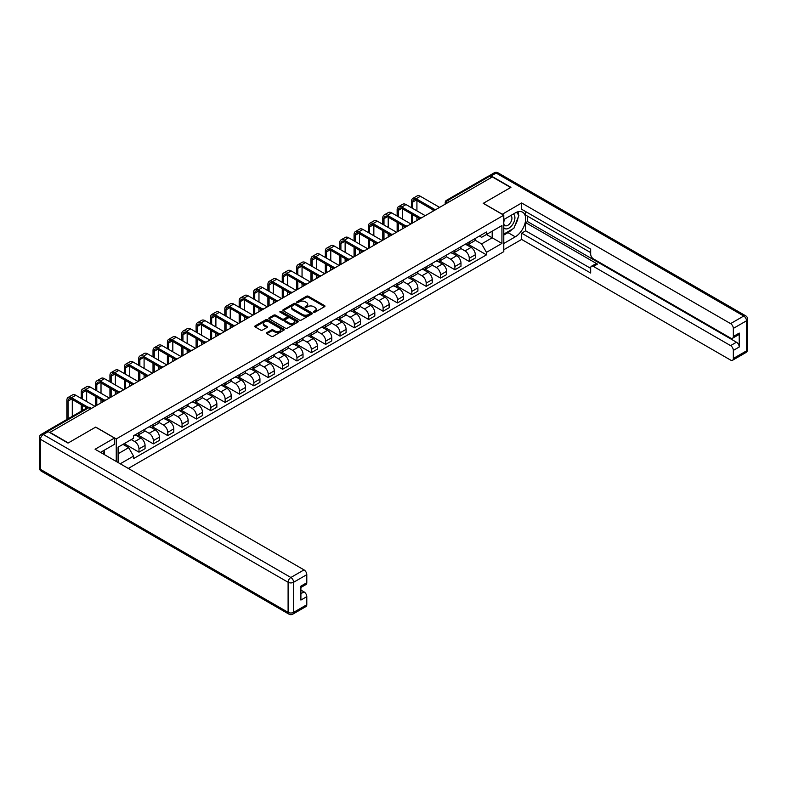<?xml version="1.0" encoding="UTF-8"?>
<svg xmlns="http://www.w3.org/2000/svg" width="787" height="787" viewBox="0 0 787 787"><rect width="100%" height="100%" fill="white"/><g stroke="black" fill="none" stroke-linecap="round" stroke-linejoin="round"><path stroke-width="1.18" d="M313.718 312.203A0.895 0.512 0 0 0 314.987 312.203L324.588 306.664A1.279 0.738 0 0 0 324.962 306.143A1.279 0.738 0 0 0 324.588 305.622L308.317 296.227A1.279 0.738 0 0 0 306.517 296.227L296.915 301.775A0.895 0.512 0 0 0 298.175 302.503L299.424 301.785A4.092 2.361 0 0 1 305.208 301.785L306.556 302.572A4.092 2.361 0 0 1 307.756 304.235A4.092 2.361 0 0 1 306.556 305.907L305.317 306.625A0.895 0.512 0 0 0 306.586 307.353L307.825 306.635A4.092 2.361 0 0 1 313.61 306.635L314.957 307.422A4.092 2.361 0 0 1 316.158 309.084A4.092 2.361 0 0 1 314.957 310.757L313.718 311.475A0.895 0.512 0 0 0 313.718 312.203L313.718 311.475M266.852 332.645A1.279 0.738 0 0 0 266.478 333.167A1.279 0.738 0 0 0 266.852 333.688L271.417 336.315A1.279 0.738 0 0 0 273.217 336.315L283.881 330.166A1.279 0.738 0 0 0 284.255 329.645A1.279 0.738 0 0 0 283.881 329.123L267.619 319.729A1.279 0.738 0 0 0 265.809 319.729L255.145 325.887A1.279 0.738 0 0 0 254.772 326.408A1.279 0.738 0 0 0 255.145 326.93L260.664 330.107A1.279 0.738 0 0 0 262.464 330.107L267.029 327.481A1.279 0.738 0 0 0 267.403 326.959A1.279 0.738 0 0 0 267.029 326.438L264.294 324.854A3.414 1.977 0 0 1 263.301 323.457A3.414 1.977 0 0 1 265.406 321.637A3.414 1.977 0 0 1 269.134 322.06L279.838 328.248A3.414 1.977 0 0 1 280.841 329.645A3.414 1.977 0 0 1 278.726 331.465A3.414 1.977 0 0 1 275.007 331.032L273.217 330.009A1.279 0.738 0 0 0 271.417 330.009L266.852 332.645L266.852 333.688L271.417 331.071L271.417 330.009M116.25 438.939L95.719 427.085L68.292 442.924L49.974 432.348L492.357 176.937L510.674 187.513L483.248 203.351L503.778 215.205L116.25 438.939L116.25 461.467M299.513 320.093A1.279 0.738 0 0 0 301.323 320.093L311.977 313.944A1.279 0.738 0 0 0 312.35 313.423A1.279 0.738 0 0 0 311.977 312.892L295.715 303.507A1.279 0.738 0 0 0 293.915 303.507L283.251 309.665A1.279 0.738 0 0 0 282.877 310.186A1.279 0.738 0 0 0 283.251 310.708L299.513 320.093M280.487 312.4A0.895 0.512 0 0 1 281.392 312.528L281.392 311.465L297.929 321.007A1.279 0.738 0 0 1 298.303 321.529A1.279 0.738 0 0 1 297.929 322.05L287.265 328.209A1.279 0.738 0 0 1 285.465 328.209L269.203 318.814L273.758 316.207L273.758 315.144L269.203 317.771A1.279 0.738 0 0 0 268.829 318.292A1.279 0.738 0 0 0 269.203 318.814L269.203 317.771M273.758 316.207A1.279 0.738 0 0 1 275.568 316.207L275.568 315.144A1.279 0.738 0 0 0 273.758 315.144M275.568 315.144L282.169 318.951A1.279 0.738 0 0 0 283.969 318.951L286.999 317.2A1.279 0.738 0 0 0 287.373 316.679A1.279 0.738 0 0 0 286.999 316.158L280.133 312.193A0.895 0.512 0 0 1 281.392 311.465M128.311 468.432L503.778 251.663L503.778 215.205M46.177 431.522A2.607 1.505 -120 0 0 45.823 431.63A2.607 1.505 -120 0 0 45.538 431.886M449.741 201.541L447.813 200.429A2.607 1.505 60 0 0 446.504 200.301L488.206 176.229A2.607 1.505 60 0 1 489.504 176.357L447.813 200.429A2.607 1.505 120 0 0 445.963 203.617L445.963 203.725M491.442 177.469L489.504 176.357M469.259 241.934A5.991 3.453 60 0 1 468.019 244.619L474.089 241.117A5.991 3.453 -120 0 0 475.328 238.422M460.631 248.377L465.019 250.915A5.991 3.453 60 0 1 469.259 258.254L475.328 254.742A5.991 3.453 -120 0 0 471.098 247.403L466.75 244.895M475.328 254.742L475.328 257.988L469.259 261.491L454.03 252.696M468.019 244.619A5.991 3.453 60 0 1 465.068 244.354M469.259 258.254L469.259 261.491M454.896 250.227A5.991 3.453 60 0 1 453.656 252.912L459.736 249.4A5.991 3.453 -120 0 0 460.975 246.715M439.667 260.989L454.896 269.784L460.975 266.272L460.975 263.035A5.991 3.453 -120 0 0 456.735 255.696L452.387 253.188M453.656 252.912A5.991 3.453 60 0 1 450.705 252.647M446.278 256.67L450.666 259.208A5.991 3.453 60 0 1 454.896 266.537L454.896 269.784M440.533 258.52A5.991 3.453 60 0 1 439.294 261.205L445.373 257.693A5.991 3.453 -120 0 0 446.613 255.008M425.305 269.282L440.533 278.077L446.613 274.565L446.613 271.318A5.991 3.453 -120 0 0 442.383 263.989L438.025 261.481M439.294 261.205A5.991 3.453 60 0 1 436.352 260.93M431.915 264.963L436.303 267.491A5.991 3.453 60 0 1 440.533 274.83L440.533 278.077M426.18 266.803A5.991 3.453 60 0 1 424.941 269.488L431.01 265.986A5.991 3.453 -120 0 0 432.25 263.301M410.952 277.565L426.18 286.36L432.25 282.858L432.25 279.611A5.991 3.453 -120 0 0 428.02 272.282L423.672 269.764M424.941 269.488A5.991 3.453 60 0 1 421.989 269.223M417.553 273.256L421.94 275.784A5.991 3.453 60 0 1 426.18 283.123L426.18 286.36M411.817 275.096A5.991 3.453 60 0 1 410.578 277.781L416.657 274.279A5.991 3.453 -120 0 0 417.897 271.584M396.589 285.858L411.817 294.653L417.897 291.141L417.897 287.904A5.991 3.453 -120 0 0 413.657 280.565L409.309 278.057M410.578 277.781A5.991 3.453 60 0 1 407.627 277.516M403.2 281.539L407.587 284.077A5.991 3.453 60 0 1 411.817 291.406L411.817 294.653M397.455 283.389A5.991 3.453 60 0 1 396.215 286.075L402.295 282.563A5.991 3.453 -120 0 0 403.534 279.877M382.226 294.151L397.455 302.946L403.534 299.434L403.534 296.197A5.991 3.453 -120 0 0 399.294 288.859L394.946 286.35M396.215 286.075A5.991 3.453 60 0 1 393.274 285.799M388.837 289.832L393.225 292.37A5.991 3.453 60 0 1 397.455 299.699L397.455 302.946M383.102 291.672A5.991 3.453 60 0 1 381.862 294.368L387.932 290.856A5.991 3.453 -120 0 0 389.172 288.17M367.873 302.444L383.102 311.229L389.172 307.727L389.172 304.48A5.991 3.453 -120 0 0 384.941 297.152L380.593 294.643M381.862 294.368A5.991 3.453 60 0 1 378.911 294.092M374.474 298.125L378.862 300.654A5.991 3.453 60 0 1 383.102 307.992L383.102 311.229M368.739 299.965A5.991 3.453 60 0 1 367.499 302.651L373.569 299.149A5.991 3.453 -120 0 0 374.819 296.463M353.511 310.727L368.739 319.522L374.819 316.02L374.819 312.773A5.991 3.453 -120 0 0 370.579 305.445L366.23 302.926M367.499 302.651A5.991 3.453 60 0 1 364.548 302.385M360.121 306.418L364.509 308.947A5.991 3.453 60 0 1 368.739 316.285L368.739 319.522M354.376 308.258A5.991 3.453 60 0 1 353.137 310.944L359.216 307.442A5.991 3.453 -120 0 0 360.456 304.746M339.148 319.02L354.376 327.815L360.456 324.303L360.456 321.066A5.991 3.453 -120 0 0 356.216 313.728L351.868 311.219M353.137 310.944A5.991 3.453 60 0 1 350.195 310.678M345.759 314.702L350.146 317.24A5.991 3.453 60 0 1 354.376 324.569L354.376 327.815M340.023 316.551A5.991 3.453 60 0 1 338.784 319.237L344.854 315.725A5.991 3.453 -120 0 0 346.093 313.039M324.795 327.313L340.023 336.108L346.093 332.596L346.093 329.36A5.991 3.453 -120 0 0 341.863 322.021L337.515 319.512M338.784 319.237A5.991 3.453 60 0 1 335.833 318.961M331.396 322.995L335.783 325.533A5.991 3.453 60 0 1 340.023 332.862L340.023 336.108M325.661 324.834A5.991 3.453 60 0 1 324.421 327.53L330.491 324.018A5.991 3.453 -120 0 0 331.73 321.332M310.432 335.606L325.661 344.391L331.74 340.889L331.74 337.643A5.991 3.453 -120 0 0 327.5 330.314L323.152 327.805M324.421 327.53A5.991 3.453 60 0 1 321.47 327.254M317.043 331.288L321.43 333.816A5.991 3.453 60 0 1 325.661 341.155L325.661 344.391M311.298 333.127A5.991 3.453 60 0 1 310.058 335.813L316.138 332.311A5.991 3.453 -120 0 0 317.377 329.625M296.069 343.889L311.298 352.684L317.377 349.182L317.377 345.936A5.991 3.453 -120 0 0 313.137 338.607L308.789 336.088M310.058 335.813A5.991 3.453 60 0 1 307.117 335.547M302.68 339.581L307.068 342.109A5.991 3.453 60 0 1 311.298 349.448L311.298 352.684M296.945 341.42A5.991 3.453 60 0 1 295.705 344.106L301.775 340.604A5.991 3.453 -120 0 0 303.015 337.908M281.716 352.183L296.945 360.977L303.015 357.465L303.015 354.229A5.991 3.453 -120 0 0 298.785 346.89L294.436 344.381M295.705 344.106A5.991 3.453 60 0 1 292.754 343.84M288.317 347.864L292.705 350.402A5.991 3.453 60 0 1 296.945 357.731L296.945 360.977M282.582 349.713A5.991 3.453 60 0 1 281.343 352.399L287.412 348.887A5.991 3.453 -120 0 0 288.652 346.201M267.354 360.476L282.582 369.27L288.652 365.758L288.652 362.522A5.991 3.453 -120 0 0 284.422 355.183L280.074 352.674M281.343 352.399A5.991 3.453 60 0 1 278.391 352.123M273.955 356.157L278.352 358.695A5.991 3.453 60 0 1 282.582 366.024L282.582 369.27M268.219 357.996A5.991 3.453 60 0 1 266.98 360.692L273.059 357.18A5.991 3.453 -120 0 0 274.299 354.494M252.991 368.769L268.219 377.553L274.299 374.051L274.299 370.805A5.991 3.453 -120 0 0 270.059 363.476L265.711 360.967M266.98 360.692A5.991 3.453 60 0 1 264.038 360.416M259.602 364.45L263.989 366.978A5.991 3.453 60 0 1 268.219 374.317L268.219 377.553M253.867 366.289A5.991 3.453 60 0 1 252.627 368.975L258.697 365.473A5.991 3.453 -120 0 0 259.936 362.787M238.628 377.052L253.867 385.846L259.936 382.344L259.936 379.098A5.991 3.453 -120 0 0 255.706 371.769L251.358 369.251M252.627 368.975A5.991 3.453 60 0 1 249.676 368.709M245.239 372.743L249.627 375.271A5.991 3.453 60 0 1 253.867 382.61L253.867 385.846M239.504 374.582A5.991 3.453 60 0 1 238.264 377.268L244.334 373.766A5.991 3.453 -120 0 0 245.574 371.07M224.275 385.345L239.504 394.139L245.574 390.627L245.574 387.391A5.991 3.453 -120 0 0 241.343 380.052L236.995 377.544M238.264 377.268A5.991 3.453 60 0 1 235.313 377.003M230.876 381.026L235.264 383.564A5.991 3.453 60 0 1 239.504 390.893L239.504 394.139M225.141 382.875A5.991 3.453 60 0 1 223.901 385.561L229.981 382.049A5.991 3.453 -120 0 0 231.221 379.364M209.913 393.638L225.141 402.432L231.221 398.92L231.221 395.684A5.991 3.453 -120 0 0 226.981 388.345L222.632 385.837M223.901 385.561A5.991 3.453 60 0 1 220.95 385.286M216.523 389.319L220.911 391.857A5.991 3.453 60 0 1 225.141 399.186L225.141 402.432M210.788 391.159A5.991 3.453 60 0 1 209.539 393.854L215.618 390.342A5.991 3.453 -120 0 0 216.858 387.657M195.55 401.931L210.788 410.716L216.858 407.213L216.858 403.967A5.991 3.453 -120 0 0 212.628 396.638L208.28 394.13M209.539 393.854A5.991 3.453 60 0 1 206.597 393.579M202.161 397.612L206.548 400.14A5.991 3.453 60 0 1 210.788 407.479L210.788 410.716M196.425 399.452A5.991 3.453 60 0 1 195.186 402.137L201.256 398.635A5.991 3.453 -120 0 0 202.495 395.94M181.197 410.214L196.425 419.009L202.495 415.506L202.495 412.26A5.991 3.453 -120 0 0 198.265 404.921L193.917 402.413M195.186 402.137A5.991 3.453 60 0 1 192.235 401.872M187.798 405.895L192.185 408.433A5.991 3.453 60 0 1 196.425 415.772L196.425 419.009M182.063 407.745A5.991 3.453 60 0 1 180.823 410.43L186.903 406.918A5.991 3.453 -120 0 0 188.142 404.233M166.834 418.507L182.063 427.302L188.142 423.79L188.142 420.553A5.991 3.453 -120 0 0 183.902 413.214L179.554 410.706M180.823 410.43A5.991 3.453 60 0 1 177.872 410.165M173.445 414.188L177.832 416.726A5.991 3.453 60 0 1 182.063 424.055L182.063 427.302M167.7 416.038A5.991 3.453 60 0 1 166.46 418.723L172.54 415.211A5.991 3.453 -120 0 0 173.779 412.526M152.471 426.8L167.71 435.595L173.779 432.083L173.779 428.836A5.991 3.453 -120 0 0 169.549 421.507L165.201 418.999M166.46 418.723A5.991 3.453 60 0 1 163.519 418.448M159.082 422.481L163.47 425.01A5.991 3.453 60 0 1 167.71 432.348L167.71 435.595M153.347 424.321A5.991 3.453 60 0 1 152.107 427.007L158.177 423.504A5.991 3.453 -120 0 0 159.417 420.819M138.119 435.083L153.347 443.878L159.417 440.376L159.417 437.129A5.991 3.453 -120 0 0 155.187 429.8L150.838 427.282M152.107 427.007A5.991 3.453 60 0 1 149.156 426.741M144.719 430.774L149.107 433.303A5.991 3.453 60 0 1 153.347 440.641L153.347 443.878M138.984 432.614A5.991 3.453 60 0 1 137.745 435.3L143.824 431.797A5.991 3.453 -120 0 0 145.064 429.102M124.208 443.642L138.984 452.171L145.064 448.659L145.064 445.422A5.991 3.453 -120 0 0 140.824 438.084L136.476 435.575M137.745 435.3A5.991 3.453 60 0 1 134.793 435.034M131.252 439.579L134.754 441.596A5.991 3.453 60 0 1 138.984 448.924L138.984 452.171M479.431 236.061L481.595 237.31L501.929 225.564L492.18 231.201L492.18 237.792L481.595 243.901L474.994 240.094M118.089 462.53L118.089 447.173L133.554 438.251L133.554 435.752L486.464 231.998L486.464 234.496L501.929 243.419L486.464 252.352L481.595 243.901M501.929 225.564L501.929 243.419M118.089 453.765L128.675 447.655L133.554 456.106L133.554 458.605L486.464 254.85L486.464 252.352M133.554 456.106L120.254 463.779M128.675 447.655L122.969 444.36M468.383 244.413L486.464 254.85M314.082 312.331L314.957 311.819A4.092 2.361 0 0 0 316.158 310.147L316.158 309.084M307.756 304.235L307.756 305.297A4.092 2.361 0 0 1 306.556 306.969L305.671 307.481M324.588 305.622L324.588 306.664L308.317 297.289A1.279 0.738 0 0 0 306.517 297.289L297.27 302.631M311.967 313.954L295.715 304.569A1.279 0.738 0 0 0 293.915 304.569L283.261 310.717L283.251 309.665M309.724 313.787A0.895 0.512 0 0 0 309.724 313.049L295.45 304.815A0.895 0.512 0 0 0 294.181 304.815L292.872 305.563A4.092 2.361 0 0 0 291.672 307.235A4.092 2.361 0 0 0 292.872 308.907L302.631 314.544A4.092 2.361 0 0 0 308.415 314.544L309.724 313.787L309.724 314.849A0.895 0.512 0 0 0 309.98 314.485L309.98 313.423M291.672 307.235L291.672 308.297A4.092 2.361 0 0 0 292.872 309.97L292.872 308.907M309.724 314.849L308.415 315.607A4.092 2.361 0 0 1 302.631 315.607L292.872 309.97M275.568 316.207L282.169 320.014A1.279 0.738 0 0 0 283.969 320.014L286.999 318.263A1.279 0.738 0 0 0 287.373 317.741L287.373 316.679M281.392 312.528L297.909 322.06M289.006 322.896A3.414 1.977 0 0 0 292.734 323.329A3.414 1.977 0 0 0 294.84 321.499A3.414 1.977 0 0 0 293.846 320.112L290.069 317.928A1.279 0.738 0 0 0 288.258 317.928L285.238 319.679A1.279 0.738 0 0 0 284.864 320.201A1.279 0.738 0 0 0 285.238 320.722L289.006 322.896L289.006 323.959A3.414 1.977 0 0 0 292.734 324.392A3.414 1.977 0 0 0 294.84 322.562L294.84 321.499M284.864 320.201L284.864 321.263A1.279 0.738 0 0 0 285.238 321.785L285.238 320.722M289.006 323.959L285.238 321.785M280.841 329.645L280.841 330.707A3.414 1.977 0 0 1 278.726 332.527A3.414 1.977 0 0 1 275.007 332.104L273.217 331.071A1.279 0.738 0 0 0 271.417 331.071M263.301 323.457L263.301 324.519A3.414 1.977 0 0 0 264.294 325.916L264.294 324.854M267.009 327.49L264.294 325.916M283.861 330.176L267.619 320.791A1.279 0.738 0 0 0 265.809 320.791L255.165 326.939M412.693 208.427L412.693 202.102A4.879 2.814 60 0 1 413.706 199.868A4.879 2.814 60 0 1 416.146 200.114L433.43 210.09M439.618 207.394L420.376 196.288A6.571 3.797 -120 0 0 417.09 195.953L412.86 198.403A6.571 3.797 -120 0 0 411.493 201.413L411.493 207.738M434.621 209.391L416.146 198.727A6.571 3.797 -120 0 0 412.86 198.403M411.493 214.005L411.493 223.626M412.693 222.937L412.693 214.694M416.923 220.488L416.923 217.143M416.923 210.867L416.923 200.557M502.214 214.3L521.633 202.977L730.582 323.614L743.745 316.02L496.135 173.061L491.167 175.934L510.95 187.355L483.336 203.302L502.214 214.192M503.778 219.563L515.278 212.913A14.648 8.45 120 0 1 522.607 212.195A14.648 8.45 120 0 1 524.85 223.931A14.648 8.45 120 0 1 515.278 236.828L503.778 243.478M503.778 249.745L521.633 239.435L521.633 233.168L590.663 273.02L590.663 268.033A3.905 2.253 -120 0 1 591.48 266.242A3.905 2.253 -120 0 1 593.428 266.429L730.582 345.621L736.475 342.217A3.905 2.253 60 0 1 739.239 346.998L739.239 333.078A3.905 2.253 60 0 1 738.422 334.859L732.53 338.262A3.905 2.253 -120 0 0 733.346 336.472L733.346 328.395A3.905 2.253 -120 0 0 730.582 323.614M527.526 216.159L527.526 221.58L525.686 222.642L525.686 230.827L521.633 233.168M525.686 211.585L525.686 215.097L590.663 252.617M732.53 338.262A3.905 2.253 -120 0 1 730.582 338.076L593.428 258.884A3.905 2.253 -120 0 1 590.663 254.103L590.663 249.105L521.633 209.253L521.633 202.977M521.633 239.435L730.582 360.072A3.905 2.253 -120 0 0 732.53 360.269A3.905 2.253 -120 0 0 733.346 358.478L733.346 350.402A3.905 2.253 -120 0 0 730.582 345.621M491.167 175.934A3.905 2.253 -120 0 0 489.209 175.737A3.905 2.253 -120 0 0 488.796 176.111M525.686 222.642L597.481 264.098L593.428 266.429M527.526 221.58L736.475 342.217M525.686 230.827L590.663 268.347M591.48 266.242L595.523 263.901A3.905 2.253 60 0 1 597.481 264.098M503.778 235.077L508.008 232.637A14.648 8.45 120 0 0 512.071 229.332M514.973 225.505A14.648 8.45 120 0 0 518.131 217.379M518.367 214.753A14.648 8.45 120 0 0 518.003 211.762M48.223 431.66L43.255 434.522A3.905 2.253 -120 0 0 41.298 434.335L46.276 431.463A3.905 2.253 60 0 1 48.223 431.66L68.016 443.081L95.63 427.144L114.499 438.034L114.499 444.301L101.434 451.856A14.648 8.45 120 0 0 100.549 452.407M114.499 438.034L95.079 449.249L304.028 569.886A3.905 2.253 60 0 1 306.792 574.667L306.792 582.744A3.905 2.253 60 0 1 305.986 584.534L300.9 587.466M104.464 453.627L104.464 450.095M300.9 593.693L304.028 591.883A3.905 2.253 60 0 1 306.792 596.664L306.792 604.75A3.905 2.253 60 0 1 305.986 606.531L292.823 614.135A3.905 2.253 -120 0 0 293.63 612.345L306.792 604.75M306.792 582.744L300.9 586.148L300.9 600.068L306.792 596.664M304.028 591.883L300.9 590.083M503.778 227.689A8.46 4.889 120 0 0 510.507 226.961A8.46 4.889 120 0 0 514.914 217.753A8.46 4.889 120 0 0 513.37 214.015M504.487 219.15A8.46 4.889 120 0 0 503.778 220.675M503.778 223.508A5.794 3.345 120 0 0 504.939 225.594A5.794 3.345 120 0 0 509.405 224.039A5.794 3.345 120 0 0 511.934 218.215A5.794 3.345 120 0 0 510.733 215.559A5.794 3.345 120 0 0 510.714 215.549M504.959 218.875A5.794 3.345 120 0 0 503.778 222.347M516.606 212.254L518.869 215.471L513.901 228.279L503.955 234.014M102.704 451.118L104.828 454.876M398.33 216.72L398.33 210.395A4.879 2.814 60 0 1 399.343 208.161A4.879 2.814 60 0 1 401.783 208.398L419.068 218.383M425.255 215.677L406.023 204.571A6.571 3.797 -120 0 0 402.728 204.246L398.497 206.696A6.571 3.797 -120 0 0 397.14 209.706L397.14 216.022M420.258 217.684L401.783 207.02A6.571 3.797 -120 0 0 398.497 206.696M397.14 222.298L397.14 231.919M398.33 231.221L398.33 222.987M402.57 228.781L402.57 225.436M402.57 219.16L402.57 208.85M383.977 225.003L383.977 218.688A4.879 2.814 60 0 1 384.981 216.445A4.879 2.814 60 0 1 387.42 216.691L404.705 226.666M410.893 223.97L391.66 212.864A6.571 3.797 -120 0 0 388.375 212.539L384.135 214.979A6.571 3.797 -120 0 0 382.777 217.989L382.777 224.315M405.895 225.977L387.42 215.313A6.571 3.797 -120 0 0 384.135 214.979M382.777 230.591L382.777 240.202M383.977 239.514L383.977 231.28M388.207 237.074L388.207 233.719M388.207 227.453L388.207 217.143M369.615 233.296L369.615 226.971A4.879 2.814 60 0 1 370.628 224.738A4.879 2.814 60 0 1 373.068 224.984L390.352 234.959M396.54 232.263L377.298 221.157A6.571 3.797 -120 0 0 374.012 220.832L369.782 223.272A6.571 3.797 -120 0 0 368.414 226.282L368.414 232.608M391.533 234.26L373.068 223.597A6.571 3.797 -120 0 0 369.782 223.272M368.414 238.874L368.414 248.495M369.615 247.807L369.615 239.573M373.845 245.357L373.845 242.012M373.845 235.746L373.845 225.436M355.252 241.589L355.252 235.264A4.879 2.814 60 0 1 356.265 233.031A4.879 2.814 60 0 1 358.705 233.267L375.989 243.252M382.177 240.556L362.945 229.45A6.571 3.797 -120 0 0 359.649 229.115L355.419 231.565A6.571 3.797 -120 0 0 354.061 234.575L354.061 240.901M377.18 242.553L358.705 231.89A6.571 3.797 -120 0 0 355.419 231.565M354.061 247.167L354.061 256.788M355.252 256.1L355.252 247.856M359.492 253.65L359.492 250.305M359.492 244.029L359.492 233.719M340.899 249.882L340.899 243.557A4.879 2.814 60 0 1 341.902 241.324A4.879 2.814 60 0 1 344.342 241.56L361.627 251.545M367.814 248.84L348.582 237.733A6.571 3.797 -120 0 0 345.296 237.408L341.056 239.858A6.571 3.797 -120 0 0 339.699 242.868L339.699 249.184M362.817 250.846L344.342 240.183A6.571 3.797 -120 0 0 341.056 239.858M339.699 255.46L339.699 265.081M340.899 264.383L340.899 256.149M345.129 261.943L345.129 258.598M345.129 252.322L345.129 242.012M326.536 258.166L326.536 251.85A4.879 2.814 60 0 1 327.549 249.607A4.879 2.814 60 0 1 329.989 249.853L347.274 259.828M353.461 257.133L334.219 246.026A6.571 3.797 -120 0 0 330.933 245.701L326.703 248.141A6.571 3.797 -120 0 0 325.336 251.151L325.336 257.477M348.454 259.139L329.989 248.466A6.571 3.797 -120 0 0 326.703 248.141M325.336 263.753L325.336 273.364M326.536 272.676L326.536 264.442M330.766 270.236L330.766 266.882M330.766 260.615L330.766 250.305M312.173 266.459L312.173 260.133A4.879 2.814 60 0 1 313.187 257.9A4.879 2.814 60 0 1 315.626 258.146L332.911 268.121M339.099 265.426L319.856 254.319A6.571 3.797 -120 0 0 316.571 253.994L312.341 256.434A6.571 3.797 -120 0 0 310.983 259.444L310.983 265.77M334.101 267.423L315.626 256.759A6.571 3.797 -120 0 0 312.341 256.434M310.983 272.036L310.983 281.657M312.173 280.969L312.173 272.735M316.413 278.519L316.413 275.175M316.413 268.908L316.413 258.598M297.811 274.752L297.811 268.426A4.879 2.814 60 0 1 298.824 266.193A4.879 2.814 60 0 1 301.264 266.429L318.548 276.414M324.736 273.719L305.504 262.602A6.571 3.797 -120 0 0 302.218 262.278L297.978 264.727A6.571 3.797 -120 0 0 296.62 267.737L296.62 274.063M319.738 275.716L301.264 265.052A6.571 3.797 -120 0 0 297.978 264.727M296.62 280.329L296.62 289.95M297.811 289.262L297.811 281.018M302.051 286.812L302.051 283.468M302.051 277.191L302.051 266.882M283.458 283.045L283.458 276.719A4.879 2.814 60 0 1 284.471 274.486A4.879 2.814 60 0 1 286.911 274.722L304.195 284.707M310.383 282.002L291.141 270.895A6.571 3.797 -120 0 0 287.855 270.571L283.625 273.02A6.571 3.797 -120 0 0 282.258 276.03L282.258 282.346M305.376 284.009L286.911 273.345A6.571 3.797 -120 0 0 283.625 273.02M282.258 288.622L282.258 298.243M283.458 297.545L283.458 289.311M287.688 295.105L287.688 291.761M287.688 285.484L287.688 275.175M269.095 291.328L269.095 285.002A4.879 2.814 60 0 1 270.108 282.769A4.879 2.814 60 0 1 272.548 283.015L289.832 292.99M296.02 290.295L276.778 279.188A6.571 3.797 -120 0 0 273.492 278.864L269.262 281.303A6.571 3.797 -120 0 0 267.905 284.314L267.905 290.639M291.023 292.302L272.548 281.628A6.571 3.797 -120 0 0 269.262 281.303M267.905 296.915L267.905 306.527M269.095 305.838L269.095 297.604M273.335 303.398L273.335 300.044M273.335 293.777L273.335 283.468M254.732 299.621L254.732 293.295A4.879 2.814 60 0 1 255.745 291.062A4.879 2.814 60 0 1 258.185 291.308L275.47 301.283M281.657 298.588L262.425 287.481A6.571 3.797 -120 0 0 259.139 287.157L254.899 289.596A6.571 3.797 -120 0 0 253.542 292.607L253.542 298.932M276.66 300.585L258.185 289.921A6.571 3.797 -120 0 0 254.899 289.596M253.542 305.199L253.542 314.82M254.732 314.131L254.732 305.897M258.972 311.682L258.972 308.337M258.972 302.07L258.972 291.761M240.379 307.914L240.379 301.588A4.879 2.814 60 0 1 241.393 299.355A4.879 2.814 60 0 1 243.832 299.591L261.117 309.576M267.305 306.871L248.062 295.764A6.571 3.797 -120 0 0 244.777 295.44L240.547 297.889A6.571 3.797 -120 0 0 239.179 300.9L239.179 307.225M262.297 308.878L243.832 298.214A6.571 3.797 -120 0 0 240.547 297.889M239.179 313.492L239.179 323.113M240.379 322.424L240.379 314.18M244.609 319.975L244.609 316.63M244.609 310.353L244.609 300.044M226.017 316.207L226.017 309.881A4.879 2.814 60 0 1 227.03 307.648A4.879 2.814 60 0 1 229.47 307.884L246.754 317.859M252.942 315.164L233.7 304.057A6.571 3.797 -120 0 0 230.414 303.733L226.184 306.182A6.571 3.797 -120 0 0 224.816 309.183L224.816 315.508M247.944 317.171L229.47 306.507A6.571 3.797 -120 0 0 226.184 306.182M224.816 321.785L224.816 331.406M226.017 330.707L226.017 322.473M230.257 328.268L230.257 324.913M230.257 318.646L230.257 308.337M211.654 324.49L211.654 318.164A4.879 2.814 60 0 1 212.667 315.931A4.879 2.814 60 0 1 215.107 316.177L232.391 326.152M238.579 323.457L219.347 312.35A6.571 3.797 -120 0 0 216.061 312.026L211.821 314.466A6.571 3.797 -120 0 0 210.463 317.476L210.463 323.801M233.582 325.454L215.107 314.79A6.571 3.797 -120 0 0 211.821 314.466M210.463 330.078L210.463 339.689M211.654 339L211.654 330.766M215.894 336.561L215.894 333.206M215.894 326.939L215.894 316.63M197.301 332.783L197.301 326.457A4.879 2.814 60 0 1 198.314 324.224A4.879 2.814 60 0 1 200.754 324.47L218.038 334.445M224.226 331.75L204.984 320.643A6.571 3.797 -120 0 0 201.698 320.319L197.468 322.759A6.571 3.797 -120 0 0 196.101 325.769L196.101 332.094M219.219 333.747L200.754 323.083A6.571 3.797 -120 0 0 197.468 322.759M196.101 338.361L196.101 347.982M197.301 347.293L197.301 339.049M201.531 344.844L201.531 341.499M201.531 335.232L201.531 324.913M182.938 341.076L182.938 334.75A4.879 2.814 60 0 1 183.951 332.517A4.879 2.814 60 0 1 186.391 332.753L203.676 342.738M209.863 340.033L190.621 328.927A6.571 3.797 -120 0 0 187.336 328.602L183.105 331.052A6.571 3.797 -120 0 0 181.738 334.062L181.738 340.387M204.866 342.04L186.391 331.376A6.571 3.797 -120 0 0 183.105 331.052M181.738 346.654L181.738 356.275M182.938 355.586L182.938 347.342M187.168 353.137L187.168 349.792M187.168 343.516L187.168 333.206M168.575 349.359L168.575 343.043A4.879 2.814 60 0 1 169.589 340.801A4.879 2.814 60 0 1 172.028 341.046L189.313 351.022M195.501 348.326L176.268 337.22A6.571 3.797 -120 0 0 172.983 336.895L168.743 339.335A6.571 3.797 -120 0 0 167.385 342.345L167.385 348.671M190.503 350.333L172.028 339.669A6.571 3.797 -120 0 0 168.743 339.335M167.385 354.947L167.385 364.558M168.575 363.869L168.575 355.635M172.815 361.43L172.815 358.075M172.815 351.809L172.815 341.499M154.222 357.652L154.222 351.327A4.879 2.814 60 0 1 155.236 349.094A4.879 2.814 60 0 1 157.675 349.339L174.96 359.315M181.148 356.619L161.906 345.513A6.571 3.797 -120 0 0 158.62 345.188L154.38 347.628A6.571 3.797 -120 0 0 153.022 350.638L153.022 356.964M176.14 358.616L157.675 347.952A6.571 3.797 -120 0 0 154.38 347.628M153.022 363.23L153.022 372.851M154.222 372.162L154.222 363.928M158.453 369.723L158.453 366.368M158.453 360.102L158.453 349.792M139.86 365.945L139.86 359.62A4.879 2.814 60 0 1 140.873 357.387A4.879 2.814 60 0 1 143.313 357.632L160.597 367.608M166.785 364.912L147.543 353.806A6.571 3.797 -120 0 0 144.257 353.471L140.027 355.921A6.571 3.797 -120 0 0 138.66 358.931L138.66 365.257M161.788 366.909L143.313 356.245A6.571 3.797 -120 0 0 140.027 355.921M138.66 371.523L138.66 381.144M139.86 380.455L139.86 372.212M144.09 378.006L144.09 374.661M144.09 368.385L144.09 358.075M125.497 374.238L125.497 367.913A4.879 2.814 60 0 1 126.51 365.68A4.879 2.814 60 0 1 128.95 365.916L146.234 375.901M152.422 373.195L133.19 362.089A6.571 3.797 -120 0 0 129.904 361.764L125.664 364.214A6.571 3.797 -120 0 0 124.307 367.224L124.307 373.54M147.425 375.202L128.95 364.538A6.571 3.797 -120 0 0 125.664 364.214M124.307 379.816L124.307 389.437M125.497 388.739L125.497 380.505M129.737 386.299L129.737 382.954M129.737 376.678L129.737 366.368M111.144 382.521L111.144 376.206A4.879 2.814 60 0 1 112.148 373.963A4.879 2.814 60 0 1 114.597 374.209L131.872 384.184M138.069 381.488L118.827 370.382A6.571 3.797 -120 0 0 115.541 370.057L111.301 372.497A6.571 3.797 -120 0 0 109.944 375.507L109.944 381.833M133.062 383.495L114.597 372.831A6.571 3.797 -120 0 0 111.301 372.497M109.944 388.109L109.944 397.72M111.144 397.032L111.144 388.798M115.374 394.592L115.374 391.237M115.374 384.971L115.374 374.661M96.781 390.814L96.781 384.489A4.879 2.814 60 0 1 97.795 382.256A4.879 2.814 60 0 1 100.234 382.502L117.519 392.477M123.707 389.781L104.464 378.675A6.571 3.797 -120 0 0 101.179 378.35L96.949 380.79A6.571 3.797 -120 0 0 95.581 383.8L95.581 390.126M118.709 391.778L100.234 381.115A6.571 3.797 -120 0 0 96.949 380.79M95.581 396.392L95.581 406.013M96.781 405.325L96.781 397.091M101.011 402.875L101.011 399.53M101.011 393.264L101.011 382.954M82.419 399.107L82.419 392.782A4.879 2.814 60 0 1 83.432 390.549A4.879 2.814 60 0 1 85.872 390.785L103.156 400.77M109.344 398.074L90.111 386.968A6.571 3.797 -120 0 0 86.826 386.633L82.586 389.083A6.571 3.797 -120 0 0 81.228 392.093L81.228 398.419M104.346 400.071L85.872 389.408A6.571 3.797 -120 0 0 82.586 389.083M81.228 404.685L81.228 411.198M82.419 410.499L82.419 405.374M86.659 401.547L86.659 391.237M68.066 418.792L68.066 401.075A4.879 2.814 60 0 1 69.069 398.842A4.879 2.814 60 0 1 71.519 399.078L86.855 407.941M94.991 406.358L75.749 395.251A6.571 3.797 -120 0 0 72.463 394.926L68.223 397.376A6.571 3.797 -120 0 0 66.865 400.386L66.865 419.481M88.144 407.302L71.519 397.701A6.571 3.797 -120 0 0 68.223 397.376M72.296 416.353L72.296 399.53M446.062 203.666L445.963 203.617A2.607 1.505 0 0 1 445.206 202.554L445.206 204.167M153.347 440.641L159.417 437.129M167.71 432.348L173.779 428.836M182.063 424.055L188.142 420.553M196.425 415.772L202.495 412.26M210.788 407.479L216.858 403.967M225.141 399.186L231.221 395.684M239.504 390.893L245.574 387.391M253.867 382.61L259.936 379.098M268.219 374.317L274.299 370.805M282.582 366.024L288.652 362.522M296.945 357.731L303.015 354.229M311.298 349.448L317.377 345.936M325.661 341.155L331.74 337.643M340.023 332.862L346.093 329.36M354.376 324.569L360.456 321.066M368.739 316.285L374.819 312.773M383.102 307.992L389.172 304.48M397.455 299.699L403.534 296.197M411.817 291.406L417.897 287.904M426.18 283.123L432.25 279.611M440.533 274.83L446.613 271.318M454.896 266.537L460.975 263.035M138.984 448.924L145.064 445.422M134.754 441.596L140.824 438.084M149.107 433.303L155.187 429.8M163.47 425.01L169.549 421.507M177.832 416.726L183.902 413.214M192.185 408.433L198.265 404.921M206.548 400.14L212.628 396.638M220.911 391.857L226.981 388.345M235.264 383.564L241.343 380.052M249.627 375.271L255.706 371.769M263.989 366.978L270.059 363.476M278.352 358.695L284.422 355.183M292.705 350.402L298.785 346.89M307.068 342.109L313.137 338.607M321.43 333.816L327.5 330.314M335.783 325.533L341.863 322.021M350.146 317.24L356.216 313.728M364.509 308.947L370.579 305.445M378.862 300.654L384.941 297.152M393.225 292.37L399.294 288.859M407.587 284.077L413.657 280.565M421.94 275.784L428.02 272.282M436.303 267.491L442.383 263.989M450.666 259.208L456.735 255.696M465.019 250.915L471.098 247.403M435.86 209.558A2.607 1.505 120 0 0 434.719 210.218M421.507 217.851A2.607 1.505 120 0 0 420.356 218.511M407.145 226.135A2.607 1.505 120 0 0 405.994 226.804M392.782 234.428A2.607 1.505 120 0 0 391.641 235.087M378.429 242.721A2.607 1.505 120 0 0 377.278 243.38M364.066 251.004A2.607 1.505 120 0 0 362.915 251.673M349.703 259.297A2.607 1.505 120 0 0 348.562 259.966M335.351 267.59A2.607 1.505 120 0 0 334.2 268.249M320.988 275.883A2.607 1.505 120 0 0 319.837 276.542M306.625 284.166A2.607 1.505 120 0 0 305.484 284.835M292.272 292.459A2.607 1.505 120 0 0 291.121 293.128M277.909 300.752A2.607 1.505 120 0 0 276.758 301.411M263.547 309.045A2.607 1.505 120 0 0 262.396 309.704M249.194 317.328A2.607 1.505 120 0 0 248.043 317.997M234.831 325.621A2.607 1.505 120 0 0 233.68 326.29M220.468 333.914A2.607 1.505 120 0 0 219.317 334.573M206.115 342.207A2.607 1.505 120 0 0 204.964 342.866M191.753 350.49A2.607 1.505 120 0 0 190.602 351.159M177.39 358.783A2.607 1.505 120 0 0 176.239 359.452M163.037 367.076A2.607 1.505 120 0 0 161.886 367.736M148.674 375.369A2.607 1.505 120 0 0 147.523 376.029M134.311 383.653A2.607 1.505 120 0 0 133.16 384.322M119.958 391.946A2.607 1.505 120 0 0 118.807 392.605M105.596 400.239A2.607 1.505 120 0 0 104.445 400.898M90.751 408.807L88.823 407.686L47.722 431.414M91.518 408.364L90.121 407.558A2.607 1.505 120 0 0 88.823 407.686A2.607 1.505 60 0 0 87.514 407.558L45.823 431.63M314.957 311.819L314.957 310.757M305.317 307.353L305.317 306.625M306.556 306.969L306.556 305.907M296.915 302.503L296.915 301.775M306.517 297.289L306.517 296.227M308.317 297.289L308.317 296.227M293.915 304.569L293.915 303.507M295.715 304.569L295.715 303.507M311.977 313.944L311.977 312.892M302.631 315.607L302.631 314.544M308.415 315.607L308.415 314.544M282.169 320.014L282.169 318.951M283.969 320.014L283.969 318.951M286.999 318.263L286.999 317.2M297.929 322.05L297.929 321.007M273.217 331.071L273.217 330.009M275.007 332.104L275.007 331.032M267.029 327.481L267.029 326.438M255.145 326.93L255.145 325.887M265.809 320.791L265.809 319.729M267.619 320.791L267.619 319.729M283.881 330.166L283.881 329.123M416.146 198.727L420.376 196.288M412.693 202.102L416.146 200.114M733.346 336.472L739.239 333.078M739.239 346.998L733.346 350.402M733.346 358.478L746.509 350.874L746.509 320.801L733.346 328.395M508.008 232.637L515.278 236.828M746.509 350.874A3.905 2.253 60 0 1 745.702 352.665A3.905 3.905 0 0 0 747.65 349.28A3.905 2.253 180 0 1 746.509 350.874M746.509 320.801A3.905 2.253 0 0 0 747.65 319.207A3.905 3.905 0 0 0 745.702 315.823A3.905 2.253 -60 0 0 743.745 316.02A3.905 2.253 60 0 1 746.509 320.801M489.209 175.737L494.177 172.865A3.905 2.253 60 0 1 496.135 173.061A3.905 2.253 -60 0 1 498.082 172.865L745.702 315.823M41.298 434.335A3.905 3.905 0 0 0 39.35 437.72A3.905 2.253 180 0 0 40.491 439.313A3.905 2.253 -60 0 1 43.255 434.522L290.865 577.481A3.905 2.253 -60 0 0 288.101 582.262L40.491 439.313L40.491 469.386L288.101 612.345L288.101 582.262A3.905 2.253 0 0 0 293.63 582.262L293.63 612.345A3.905 2.253 180 0 1 288.101 612.345A3.905 2.253 -60 0 0 288.918 614.135A3.905 3.905 0 0 0 292.823 614.135M306.792 574.667L293.63 582.262A3.905 2.253 -120 0 0 290.865 577.481L304.028 569.886M41.298 471.177A3.905 2.253 -60 0 1 40.491 469.386A3.905 2.253 0 0 1 39.35 467.793A3.905 3.905 0 0 0 41.298 471.177L288.918 614.135M401.783 207.02L406.023 204.571M398.33 210.395L401.783 208.398M387.42 215.313L391.66 212.864M383.977 218.688L387.42 216.691M373.068 223.597L377.298 221.157M369.615 226.971L373.068 224.984M358.705 231.89L362.945 229.45M355.252 235.264L358.705 233.267M344.342 240.183L348.582 237.733M340.899 243.557L344.342 241.56M329.989 248.466L334.219 246.026M326.536 251.85L329.989 249.853M315.626 256.759L319.856 254.319M312.173 260.133L315.626 258.146M301.264 265.052L305.504 262.602M297.811 268.426L301.264 266.429M286.911 273.345L291.141 270.895M283.458 276.719L286.911 274.722M272.548 281.628L276.778 279.188M269.095 285.002L272.548 283.015M258.185 289.921L262.425 287.481M254.732 293.295L258.185 291.308M243.832 298.214L248.062 295.764M240.379 301.588L243.832 299.591M229.47 306.507L233.7 304.057M226.017 309.881L229.47 307.884M215.107 314.79L219.347 312.35M211.654 318.164L215.107 316.177M200.754 323.083L204.984 320.643M197.301 326.457L200.754 324.47M186.391 331.376L190.621 328.927M182.938 334.75L186.391 332.753M172.028 339.669L176.268 337.22M168.575 343.043L172.028 341.046M157.675 347.952L161.906 345.513M154.222 351.327L157.675 349.339M143.313 356.245L147.543 353.806M139.86 359.62L143.313 357.632M128.95 364.538L133.19 362.089M125.497 367.913L128.95 365.916M114.597 372.831L118.827 370.382M111.144 376.206L114.597 374.209M100.234 381.115L104.464 378.675M96.781 384.489L100.234 382.502M85.872 389.408L90.111 386.968M82.419 392.782L85.872 390.785M71.519 397.701L75.749 395.251M68.066 401.075L71.519 399.078M436.087 209.431A2.607 2.607 0 0 0 432.742 211.359M421.724 217.724A2.607 2.607 0 0 0 418.389 219.652M407.371 226.007A2.607 2.607 0 0 0 404.026 227.935M393.008 234.3A2.607 2.607 0 0 0 389.663 236.228M378.645 242.593A2.607 2.607 0 0 0 375.31 244.521M364.292 250.876A2.607 2.607 0 0 0 360.948 252.814M349.93 259.169A2.607 2.607 0 0 0 346.585 261.097M335.567 267.462A2.607 2.607 0 0 0 332.232 269.39M321.214 275.755A2.607 2.607 0 0 0 317.869 277.683M306.851 284.038A2.607 2.607 0 0 0 303.507 285.966M292.489 292.331A2.607 2.607 0 0 0 289.154 294.259M278.126 300.624A2.607 2.607 0 0 0 274.791 302.552M263.773 308.917A2.607 2.607 0 0 0 260.428 310.845M249.41 317.2A2.607 2.607 0 0 0 246.075 319.128M235.047 325.493A2.607 2.607 0 0 0 231.712 327.422M220.694 333.786A2.607 2.607 0 0 0 217.35 335.715M206.332 342.079A2.607 2.607 0 0 0 202.997 344.008M191.969 350.363A2.607 2.607 0 0 0 188.634 352.291M177.616 358.656A2.607 2.607 0 0 0 174.271 360.584M163.253 366.949A2.607 2.607 0 0 0 159.909 368.877M148.891 375.242A2.607 2.607 0 0 0 145.556 377.17M134.538 383.525A2.607 2.607 0 0 0 131.193 385.453M120.175 391.818A2.607 2.607 0 0 0 116.83 393.746M105.812 400.111A2.607 2.607 0 0 0 102.477 402.039M90.121 407.558A2.607 2.607 0 0 0 87.514 407.558M446.504 200.301A2.607 2.607 0 0 0 445.206 202.554M732.53 360.269L745.702 352.665M747.65 349.28L747.65 319.207M498.082 172.865A3.905 3.905 0 0 0 494.177 172.865M39.35 437.72L39.35 467.793"/></g></svg>
